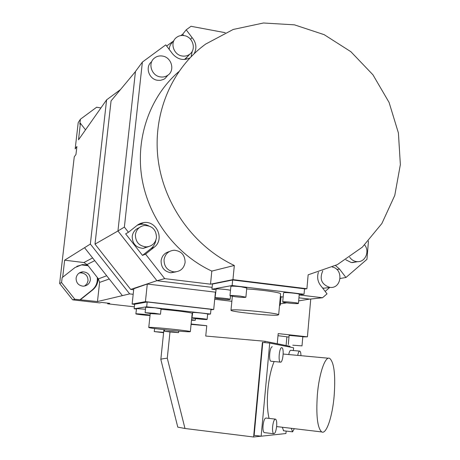<?xml version="1.0" encoding="UTF-8"?>
<svg xmlns="http://www.w3.org/2000/svg" width="460" height="460" viewBox="0 0 460 460"><rect width="100%" height="100%" fill="white"/><g stroke="black" fill="none" stroke-linecap="round" stroke-linejoin="round"><path stroke-width="0.69" d="M108.899 303.261L107.617 303.801L109.739 303.358L101.62 302.438L99.596 302.898L72.674 299.851L59.639 283.486L74.267 156.78L75.963 154.502L76.889 146.487L75.181 148.862L78.212 122.619L80.396 119.243L96.617 107.237L100.918 107.933M75.796 148.011L76.837 146.924M134.349 306.826L107.617 303.801M79.091 273.096L80.54 272.855C85.451 273.2 87.952 275.833 88.038 280.755L86.928 283.832L84.554 286.074M286.873 336.979L288.983 336.961M302.801 336.864L307.412 336.829L310.747 299.029M307.412 336.829L278.196 333.603L277.242 343.741L289.995 346.294L289.926 347.076M191.118 324.001L206.764 325.726L205.746 336.041L265.046 341.291L277.271 343.741M133.181 294.302L129.662 293.894L90.355 244.053L106.599 99.854L120.462 89.596M117.955 230.983L95.001 244.122L111.061 100.901L135.441 71.587M95.001 244.122L130.692 289.42L133.67 289.765M231.857 301.294L214.716 299.282M117.944 230.966L156.94 280.721L164.714 278.633L145.544 254.133L142.508 255.386L125.643 233.852L128.438 232.277L124.373 227.085L117.944 230.966L135.453 71.495L142.381 62.083L124.373 227.085M318.406 272.268C316.796 277.564 317.797 282.308 321.413 286.488L327.031 293.854L322.517 297.752L309.844 299.126L298.937 297.815M212.106 287.362L156.94 280.721M137.281 225.199L140.34 224.353L142.778 224.215L145.809 224.675L148.666 225.82M155.854 240.195C155.279 243.605 153.674 246.393 151.035 248.567L142.508 255.386M139.121 227.757C135.159 229.275 132.859 232.173 132.21 236.44C132.353 243.748 136.016 247.727 143.204 248.388L148.563 246.623M145.544 254.133L154.192 247.215C165.059 239.367 156.521 220.012 143.336 222.646L140.467 223.41L137.839 224.796L128.438 232.277M142.381 62.083L165.767 44.873L172.563 53.82C177.675 59.553 183.465 60.91 189.934 57.891M194.241 53.578C197.006 48.007 196.276 42.665 192.044 37.547L186.208 29.825L191.009 26.295L225.262 32.7M336.869 269.525L339.52 269.06L345.937 277.506L366.948 259.342L368.46 241.046M339.52 269.06L335.524 265.558M299.195 294.923L322.517 297.752M178.733 71.708C150.023 96.468 135.355 137.73 141.893 177.997C148.534 218.241 175.979 254.443 211.813 271.095L210.513 284.182L164.714 278.633M345.845 259.796L351.342 262.556L355.793 261.993M169.257 251.603C164.599 252.845 161.88 255.904 161.092 260.78C161.109 267.582 164.392 271.578 170.953 272.78L175.984 271.854M151.484 61.841C144.906 66.947 148.867 79.183 157.435 80.264L160.321 80.356L163.576 79.413L165.008 78.534L167.699 75.44M166.652 46.04L173.684 40.854M180.855 35.575L182.683 34.23L186.208 29.825M182.683 34.23L183.672 35.541M192.257 51.204L191.113 56.666M172.408 42.481C170.395 44.286 169.332 46.598 169.211 49.41M184.512 59.501L188.1 56.039M190.584 39.284L192.044 37.547M182.102 55.993C173.673 54.872 169.728 42.786 176.14 37.743C178.451 35.828 181.148 35.121 184.236 35.627C192.924 36.834 196.621 49.473 189.681 54.245C187.467 55.873 184.937 56.453 182.102 55.993M345.937 277.506L340.153 278.472M329.757 287.442L325.162 291.404M322.512 287.931L324.082 288.196L327.779 287.707M332.327 267.059C343.775 269.117 341.653 288.828 330.108 287.396L329.711 287.356C321.586 284.516 319.269 279.019 322.77 270.859M304.503 289.058L306.912 288.725L232.944 279.623L210.513 284.182M232.139 285.516L304.037 294.25L304.526 288.817L232.674 279.985L212.434 284.073L211.922 289.225L232.139 285.516L232.674 279.985M232.944 279.623L234.318 265.466L211.813 271.095M234.318 265.466C194.2 246.709 163.881 204.976 158.113 159.511C152.433 114.022 171.632 68.724 205.723 44.045L233.191 29.469L263.442 23L294.434 24.84L324.185 34.672L350.876 51.71L372.933 74.784L389.085 102.436L398.412 132.986L400.361 164.611L394.766 195.425L381.869 223.531L362.336 247.152L337.266 264.684L308.142 274.827L306.912 288.725M304.037 294.25L299.201 294.848M283.176 296.832L281.002 297.097M215.867 289.702L211.922 289.225M280.56 294.107L280.594 293.698C279.623 292.37 260.9 289.731 246.675 288.949M299.247 294.354L299.259 294.21C298.804 293.52 286.246 292.244 283.946 292.658L283.538 292.899L282.716 301.909M246.761 288.017L241.161 286.775C234.784 286.097 231.351 285.999 230.874 286.476L229.983 295.619M230.5 290.317C228.223 289.582 217.701 288.604 216.171 288.983L215.061 297.861M281.043 296.637L280.364 296.263M277.478 315.18C270.325 315.882 232.265 311.943 230.983 310.368L231.863 309.931C237.67 309.057 277.495 313.116 278.674 314.697L277.478 315.18M297.994 303.594C295.556 303.916 283.17 302.651 282.704 302.03L283.107 301.823C285.407 301.484 297.976 302.76 298.442 303.381L297.994 303.594M240.264 296.119L245.893 297.166C245.41 297.585 241.989 297.459 235.635 296.786L229.971 295.734C230.448 295.32 233.881 295.447 240.264 296.119M215.303 297.798C217.085 297.424 229.862 298.759 230.167 299.345L229.885 299.512C227.964 299.868 215.372 298.546 215.056 297.959L215.303 297.798M279.565 304.986L280.261 305.221L279.525 305.428M364.642 244.961C369.938 251.263 365.332 262.16 357.535 261.671L356.517 261.596C353.711 261.165 351.434 259.722 349.692 257.267M185.121 262.395C183.925 268.588 180.222 271.756 174.024 271.9C167.382 270.681 164.053 266.627 164.036 259.739C165.105 253.949 168.504 250.78 174.231 250.228C181.367 251.016 184.995 255.076 185.121 262.395M160.287 76.889C151.616 75.791 147.602 63.388 154.255 58.23C156.624 56.292 159.379 55.568 162.518 56.068C171.499 57.258 175.22 70.305 167.958 75.147C165.698 76.757 163.145 77.337 160.287 76.889M156.486 237.521C155.474 243.127 152.162 246.249 146.556 246.899C139.259 246.226 135.533 242.178 135.389 234.749C136.281 229.586 139.254 226.498 144.308 225.486C152.133 225.59 156.193 229.603 156.486 237.521M309.66 299.103L298.661 300.886M286.655 302.829L280.387 303.847M156.912 280.686L130.692 289.42M134.613 304.365L132.135 304.083L133.779 288.736L147.286 284.033L215.424 292.157L213.71 309.488L210.927 309.793M132.135 304.083L145.423 301.656L147.286 284.033M145.423 301.656L213.71 309.488M146.677 306.797L210.507 314.036L210.979 309.31L147.183 301.99L134.625 304.25L134.142 308.763L146.677 306.797L147.183 301.99M210.507 314.036L207.644 314.301M136.384 309.016L134.142 308.763M192.182 313.496L192.194 313.341C191.814 312.553 173.615 310.201 160.994 309.333M207.661 314.099L207.667 314.036C207.471 313.588 194.361 312.219 192.717 312.478L191.964 317.9M161.046 308.832L154.98 307.786L145.682 307.257L145.107 312.645M145.469 309.235L136.54 308.614L135.867 313.841M189.779 331.769C185.144 332.045 149.31 328.331 148.758 327.514L149.155 327.37C152.714 326.974 189.974 330.809 190.354 331.614L189.779 331.769M206.896 319.51C205.114 319.711 192.182 318.366 191.958 317.952L192.177 317.866C193.815 317.647 206.931 319.004 207.132 319.412L206.896 319.51M154.411 313.26L160.482 314.214L151.214 313.651L145.107 312.691L154.411 313.26M150.029 315.439C147.499 315.502 135.947 314.232 135.861 313.881L135.987 313.812C136.976 313.599 147.769 314.657 150.052 315.192M191.555 319.677L195.27 320.309L191.498 320.24M302.812 336.685L289.127 335.369L288.299 344.551M286.89 336.806L278.007 335.702M206.764 325.726L191.078 324.398M265.046 341.291L264.925 342.614L262.401 342.389L253.598 437L184.995 428.496L177.773 427.121M264.925 342.614L269.727 343.079L293.612 347.8L293.371 350.537M286.149 431.083L285.93 433.533L261.142 436.206L269.727 343.079M262.401 342.389L265.299 342.688M253.598 437L261.05 436.195M262.781 342.464L254.144 435.344L261.142 436.206M184.995 428.496L167.279 358.19C162.955 358.673 160.804 359.082 160.827 359.427L177.773 427.127M274.125 361.56C271.107 368.742 269.031 378.062 267.898 389.522C266.898 401.264 267.289 410.883 269.065 418.393M299.586 351.101L290.904 350.313C290.053 350.198 289.334 351.607 288.73 354.545M272.354 346.84C269.882 345.983 268.387 360.663 270.9 361.226L271.21 361.261M275.235 419.112L266.081 418.048C264.69 418.054 263.683 420.532 263.057 425.466C262.781 429.427 263.149 431.802 264.166 432.59L264.523 432.63M282.296 427.242L283.63 430.773M334.202 395.289C332.568 416.053 326.456 434.752 321.735 431.946C317.44 428.076 315.98 415.685 317.354 394.766C319.102 373.393 325.26 355.827 329.653 358.334C334.075 362.256 335.593 374.572 334.202 395.289M297.712 355.379C298.298 352.429 299.006 351.009 299.828 351.124C300.524 351.515 300.897 353.033 300.961 355.678M281.808 347.691L281.899 347.72C284.326 348.266 282.911 362.842 280.491 362.169L280.364 362.135C277.926 361.572 279.404 346.84 281.808 347.691M272.619 426.604C273.24 421.653 274.223 419.169 275.575 419.152C276.569 419.934 276.926 422.315 276.65 426.282C276.04 431.233 275.051 433.722 273.688 433.745C272.7 432.963 272.343 430.583 272.619 426.604M294.302 428.674L292.571 431.859L291.318 428.317M169.935 331.965L164.467 331.217L173.127 331.861L178.572 332.609L169.935 331.965M163.599 332.701L154.267 331.585L163.639 332.339M292.801 345.195L302.001 345.88L292.801 345.195M59.639 283.486L61.565 282.595L62.152 277.478L62.681 277.219L64.641 260.182L83.887 262.545L87.504 264.902L98.411 278.886L99.601 282.405L97.474 301.559L129.662 293.894M97.474 301.559L74.802 299.224L72.674 299.851M64.641 260.182L84.542 247.704L122.383 295.625M106.599 99.854L78.51 139.817L80.414 123.286L79.821 124.183L80.396 119.243M90.355 244.053L84.542 247.704M87.348 264.977L82.254 264.592L74.997 267.536L62.681 277.219M80.511 299.638L92.724 289.892C96.266 286.919 98.037 283.118 98.037 278.495M76.837 266.305L81.65 264.908L88.044 265.707M97.278 277.426C97.715 282.549 95.985 286.775 92.075 290.105L79.913 299.805M74.802 299.224L61.565 282.595M76.101 278.139C76.107 282.814 78.418 285.493 83.041 286.183C87.141 285.965 89.591 283.849 90.396 279.829C90.309 274.833 87.768 272.159 82.783 271.808C79.034 272.308 76.808 274.413 76.101 278.139M80.414 123.286L85.52 129.846M140.191 223.525L140.461 224.284M154.192 247.215L151.035 248.567M167.279 358.19L169.981 331.971M99.601 282.405L109.25 278.996M98.411 278.886L106.691 275.753M87.049 264.523L94.754 260.642M83.887 262.545L92.621 257.933M92.724 289.892L92.075 290.105M185.742 58.713L189.681 54.245M324.082 288.196L330.108 287.396M232.34 296.326L231.006 310.097M280.594 293.698L278.674 314.697M299.259 294.21L298.442 303.381M246.778 287.885L245.893 297.166M230.494 295.947L230.167 299.345M281.054 296.516L280.261 305.221M140.34 224.353L143.336 222.646M352.354 262.631L357.535 261.671M170.953 272.78L174.024 271.9M165.008 78.534L167.958 75.147M143.204 248.388L146.556 246.899M150.23 313.536L148.764 327.428M192.194 313.341L190.354 331.614M207.667 314.036L207.132 319.412M161.052 308.775L160.482 314.214M195.442 318.579L195.27 320.309M163.915 329.659L160.839 359.335M276.627 426.569L321.735 431.946M283.176 354.033L328.44 358.225M270.9 361.226L280.364 362.135M264.166 432.59L273.688 433.745M283.343 430.738L292.33 431.819M164.467 331.188L164.623 329.74M178.572 332.609L178.727 331.108M154.267 331.562L154.583 328.538M302.001 345.88L302.818 336.639M286.103 345.512L286.89 336.772M81.65 264.908L82.254 264.592M82.783 271.808L80.54 272.855"/></g></svg>
